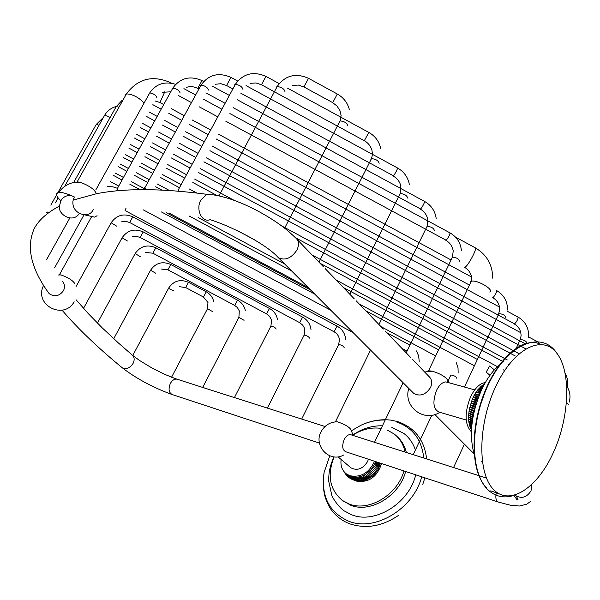 <?xml version="1.0" encoding="UTF-8"?>
<svg xmlns="http://www.w3.org/2000/svg" width="600" height="600" viewBox="0 0 600 600"><rect width="100%" height="100%" fill="white"/><g stroke="black" fill="none" stroke-linecap="round" stroke-linejoin="round"><path stroke-width="0.9" d="M486.54 487.635C471.3 473.303 469.635 430.868 483.78 394.268C497.752 357.54 523.74 335.82 540.817 344.377M494.1 490.08C477.412 474.525 477.638 425.033 495.502 387.015C513.135 348.735 542.123 333.975 556.575 352.897C571.298 371.288 569.618 416.572 553.725 451.808C538.058 487.252 510.518 506.228 494.1 490.08M498.697 493.59L490.717 490.882M485.565 390.84L480.33 404.415L476.85 418.702M474.112 454.02C468.885 434.978 471.382 413.558 481.605 389.752C486.66 379.072 492.533 370.845 499.245 365.093M477.825 398.985L473.085 397.507L473.97 395.73L478.553 397.005L473.97 395.73L478.972 395.918M477.12 401.01L472.268 399.36L473.085 397.507L478.237 397.845M473.97 395.73L474.908 394.028L479.715 394.072M479.287 395.123L474.908 394.028L475.897 392.423L480.45 392.317M480.03 393.308L475.897 392.423L476.94 390.923L481.178 390.683M480.772 391.59L476.94 390.923L478.013 389.528L481.875 389.183M481.5 389.985L478.013 389.528L479.317 388.312M482.197 388.515L479.123 388.26L482.528 387.825M479.123 388.26L480.683 387.232M482.85 387.188L480.263 387.112L483.12 386.647M480.263 387.112L481.41 386.107L482.062 386.287M483.435 386.04L481.41 386.107L483.63 385.658M481.41 386.107L482.58 385.245L483.442 385.478M483.93 385.095L482.58 385.245L484.043 384.885M482.58 385.245L484.32 384.36M484.29 384.42L483.743 384.525L484.425 384.173M471.405 431.835C464.64 424.478 464.37 412.808 470.595 396.817C474.915 388.088 479.827 383.325 485.34 382.538M477.518 399.84L472.268 399.36L469.327 409.26L468.592 415.245L468.69 420.847L469.612 425.745L471.487 429.952M473.085 397.507L477.87 398.85M471.518 429.375L470.707 428.498M470.662 428.482L471.525 429.195M471.562 428.588L470.1 427.178L471.592 428.22M471.638 427.553L469.612 425.745L471.683 426.998M471.743 426.293L469.222 424.207L471.81 425.58M471.885 424.853L468.908 422.572L471.975 424.005M472.065 423.255L468.69 420.847L472.185 422.295M472.283 421.515L468.562 419.04L472.433 420.472M472.553 419.67L468.533 417.173L472.732 418.56M472.875 417.728L468.592 415.245L473.077 416.58M473.243 415.717L468.743 413.272L473.46 414.638M468.743 413.272L473.475 414.533M473.662 413.655L468.99 411.278L473.873 412.68M468.99 411.278L473.925 412.455M474.127 411.555L469.327 409.26L474.33 410.692M469.327 409.26L474.42 410.34M474.645 409.433L469.748 407.235L474.832 408.69M469.748 407.235L474.96 408.217M475.2 407.31L470.257 405.225L475.373 406.68M470.257 405.225L475.545 406.088M475.808 405.188L470.85 403.23L475.957 404.678M470.85 403.23L476.168 403.972M476.445 403.08L471.525 401.272L476.565 402.697M471.525 401.272L476.827 401.888M472.268 399.36L477.21 400.748M466.2 420.022L439.882 412.312C433.305 409.95 432.18 402.645 436.5 390.42C439.215 385.035 442.327 382.2 445.838 381.9L448.365 382.597M412.425 359.303L428.76 376.29C431.903 379.095 432.502 382.822 430.56 387.465C425.85 394.71 420.293 396.72 413.888 393.518L412.5 392.123M449.168 382.822L447.975 380.632C446.002 377.04 440.783 373.882 432.315 371.16L428.588 370.763L471.293 281.265L470.467 281.618L470.145 283.673M427.8 370.995L427.403 371.37M218.993 195.84L226.343 197.767M210.127 219.66C201.892 223.02 195.397 209.355 200.895 199.935L206.805 194.31C230.805 194.993 267.668 213.862 288.42 231.218L295.65 237.9C298.905 240.75 299.34 244.785 296.955 250.005C291.39 258.248 285.21 260.827 278.423 257.737L277.072 256.41M93.255 209.385C89.76 219.6 70.305 214.155 73.155 200.1L74.34 196.95C67.418 193.718 62.227 192.18 58.77 192.353L56.347 193.958C56.205 195.548 57.713 197.805 60.885 200.73L59.46 206.055C57.75 214.905 73.343 223.507 79.215 213.517M97.08 215.715L94.718 217.132L84.338 214.792M62.235 281.13C64.778 283.935 65.168 287.153 63.398 290.79C59.25 296.257 54.495 297.202 49.148 293.64L47.4 291.112M74.722 283.515C72.705 280.373 68.16 277.522 61.095 274.957L59.43 274.763L91.485 216.907M71.28 195.57C66.713 195.112 63.248 196.83 60.885 200.73M46.92 212.048L49.395 212.16M47.865 213.292L46.537 212.347M96.24 193.373C94.418 189.345 89.153 185.663 80.438 182.325L77.145 181.852L126.442 93.892C132.458 94.125 138.285 97.095 143.925 102.802M179.167 191.265L177.817 189.968M146.812 189.645L144.488 187.718M497.865 501.885L346.013 451.845C342.36 450.188 341.745 446.115 344.168 439.627C345.99 436.17 348.082 434.505 350.445 434.618L351.435 434.933M453.428 467.498L458.775 469.207M413.1 454.62L418.222 456.255M374.43 442.275L379.343 443.842M353.205 435.495L350.895 429.577C348.81 426.645 344.28 424.058 337.305 421.815L335.52 421.65L370.327 350.565L370.957 350.49M368.438 459.232L367.575 461.55C362.888 468.893 357.353 471 350.955 467.865L350.062 467.1M341.123 459.457C340.32 465.705 342.082 470.535 346.418 473.94L349.86 475.717C360.78 477.795 369.007 472.972 374.55 461.25M353.737 480.045L351.75 478.822L350.873 476.572L357.36 477.255L361.478 476.332L365.468 474.457L371.257 469.53L375.952 461.707M373.89 465.765L378.12 469.478L373.89 465.765L378.12 469.478L380.49 463.207M374.595 464.415L378.817 468.135L377.798 466.162L374.595 464.415L378.817 468.135M361.545 480.923L358.95 480.127L357.36 477.255L361.657 480.908L365.752 479.993L372.21 476.423L377.332 470.783L373.103 467.07L377.332 470.783L378.12 469.478M354.248 480.225L356.175 481.058C368.64 482.978 377.108 477.143 381.555 463.56M352.2 479.438L349.702 476.107L350.873 476.572L354.405 480.248M355.298 480.502L353.115 479.34L352.095 476.925L355.95 480.623M356.873 480.817L354.532 479.737L353.362 477.173L357.502 480.855M358.447 480.982L355.987 480L354.668 477.315L358.965 480.96M360.007 481.013L357.457 480.127L356.002 477.338L360.3 480.99M363.022 480.713L360.435 479.993L358.733 477.053L363.022 480.713M364.388 480.405L361.89 479.7L360.105 476.745L364.388 480.405M365.752 479.993L363.337 479.295L361.478 476.332L365.752 479.993M367.103 479.475L364.778 478.778L362.827 475.808L367.103 479.475M368.438 478.86L366.195 478.147L364.163 475.185L368.438 478.86M369.735 478.14L367.582 477.42L365.468 474.457L369.735 478.14L365.468 474.457M370.995 477.322L368.933 476.58L366.735 473.64L370.995 477.322L366.735 473.64M372.21 476.423L367.957 472.732M373.373 475.433L369.12 471.743M374.468 474.368L370.222 470.67M375.502 473.235L371.257 469.53M376.455 472.035L372.218 468.33M373.103 467.07L377.332 470.783M350.722 478.688L348.593 475.537L352.957 479.76M403.935 470.933C397.567 494.79 368.97 511.957 349.38 504.097L342.457 500.505C329.663 489.765 326.895 475.215 334.155 456.862M353.093 434.955C362.288 429.21 371.618 427.028 381.075 428.408M405.053 452.055C403.493 444.48 399.9 438.48 394.275 434.062L387.607 430.237M342.457 500.505L350.918 505.357C370.733 513.33 399.66 495.638 405.623 471.487M406.305 452.452C404.783 445.912 401.67 440.572 396.975 436.447M344.002 501.765L341.782 500.018M415.717 474.817C409.17 503.295 375.022 524.362 351.75 514.822L343.897 510.735L336.42 503.415M329.767 455.812L324.142 472.335C320.827 495.998 329.017 512.287 348.697 521.213C374.873 532.043 413.505 508.912 421.695 476.79M423.765 458.025C421.717 439.463 412.553 427.395 396.263 421.845M385.103 420.03C377.002 419.812 368.947 421.56 360.952 425.257L351.54 430.702M391.755 427.268L404.033 433.575C409.35 437.752 413.138 443.243 415.388 450.037M344.228 471.952L343.875 471.48M343.897 471.51L344.355 472.335M345.038 473.31L344.212 471.893M344.347 472.05L345.225 473.707M345.968 474.585L344.888 472.627M344.978 472.717L346.237 474.998M346.92 475.702L345.69 473.362M345.72 473.393L347.37 476.197M347.985 476.745L346.2 473.775M349.312 477.78L346.575 474.112L348.6 477.27M351.608 479.175L347.55 474.877L349.778 478.125M380.235 463.125L380.317 463.965L379.365 462.832M376.553 461.91L379.132 463.425L379.92 465.368L375.705 461.64M375.195 463.035L378.405 464.7L379.418 466.763L375.195 463.035M301.673 419.048L306.21 420.495M267.413 408.105L271.778 409.5M234.458 397.582L238.65 398.925M202.597 387.368L206.767 388.748M132.623 355.358L139.515 360.457L151.365 367.65L164.325 374.183L175.815 378.84M171.555 377.257L207.51 308.715L212.587 311.603M76.102 299.775L88.043 313.305M87.96 313.275L102.03 327.638M101.948 327.6L118.358 342.923M515.16 495.105L515.873 495.743C521.888 498.93 526.935 497.287 531.023 490.83L531.675 484.748M73.155 200.1L96.368 193.748C124.575 188.123 161.385 188.31 206.805 194.31L213.173 194.798M234.683 85.597L234.653 84.84L235.335 84.383C239.528 84.953 242.07 86.61 242.955 89.355L242.925 89.415M178.312 189.877L235.335 84.383C243.075 73.582 253.282 70.912 265.95 76.387L261.502 84.773L255.915 82.95L250.14 83.363M287.655 88.215L368.843 132.442L364.312 140.73L261.502 84.773M379.118 163.365C378.548 160.733 376.02 159.142 371.52 158.587L370.913 158.91L370.875 159.847M200.407 86.227L201.007 85.133C204.998 85.695 207.48 87.308 208.455 89.963L208.388 90.082M144.953 187.59L201.007 85.133C208.575 74.633 218.535 72.045 230.895 77.363L226.597 85.508L220.942 83.715L215.108 84.27M246.053 85.613L397.612 168.03C397.05 170.108 395.678 172.703 393.495 175.837L240.855 93.255M407.61 198.045C407.092 195.555 404.625 194.032 400.192 193.478L399.615 194.64M172.245 89.13L172.8 88.125C176.61 88.688 179.04 90.255 180.075 92.828L179.993 92.977M201.983 80.573L197.895 88.192L198.562 88.883M424.62 201.45L424.635 201.458C424.192 203.55 422.865 206.077 420.653 209.04L233.115 107.625M434.37 230.61C433.897 228.255 431.482 226.792 427.125 226.237L426.6 227.31M149.22 93.832L149.73 92.918C153.39 93.472 155.76 94.995 156.847 97.477L156.743 97.657M450.045 232.913L450.06 232.92C449.73 235.02 448.447 237.48 446.213 240.285L225.81 121.2M459.548 261.263C459.12 259.02 456.757 257.625 452.475 257.07L452.002 258.045M125.19 96.142L125.085 94.98L126.442 93.892C137.82 78.637 152.468 74.858 170.392 82.552L169.928 82.98M170.407 82.56L171.63 83.227M164.82 91.703L159.953 102.517L163.455 104.407M475.283 247.83L475.335 247.853C477.278 248.43 468.713 264.877 465.36 266.978L464.475 267.233C468.278 269.52 470.603 272.647 471.457 276.6L471.293 281.265C476.918 279.442 494.438 289.68 489.757 292.043M115.778 107.407L116.212 106.635L118.335 107.01M496.65 290.58L496.673 290.587C496.53 292.702 495.322 295.035 493.065 297.57L492.72 297.638C496.987 300.075 499.342 303.862 499.77 309.015L498.548 314.385M505.71 317.438C505.342 315.413 503.085 314.123 498.938 313.56L464.452 387.037M104.317 115.83L104.715 115.118L109.958 117.323M518.062 317.07L518.085 317.077C518.025 319.2 516.862 321.472 514.59 323.888L206.145 157.71M527.138 343.028C526.043 341.017 523.763 339.84 520.283 339.502L519.93 340.26M95.843 125.145L96.218 124.485L98.858 125.123M538.373 342.18L538.38 343.418M90.03 135.083L90.27 134.663M568.35 404.415L566.535 402.248M496.425 492.097C495.18 497.873 495.945 501.232 498.743 502.178L510.645 505.29L519.525 506.018L526.77 504.195L530.752 501.263M177.727 379.47L176.692 379.14C174.233 378.938 172.118 380.377 170.355 383.46C168.083 389.295 168.87 393.053 172.725 394.732L319.418 443.077M118.29 342.877L132.157 354.968C134.453 356.985 134.767 359.798 133.087 363.397C129.833 368.205 126.203 369.653 122.198 367.74L121.74 367.365M110.917 223.178L111.135 222.78L116.595 226.103M132.712 216.93L129.705 222.51L125.648 221.31L121.455 221.85M336.99 326.22L334.103 331.793L129.705 222.51M344.153 347.558C343.447 346.043 341.625 345.015 338.685 344.49L338.483 344.903M121.868 238.17L122.07 237.803L127.433 241.013M143.167 232.013L140.227 237.48L136.387 236.317L132.413 236.76M302.55 317.212L299.7 322.68L140.227 237.48M309.51 338.123C308.752 336.63 306.968 335.625 304.147 335.108L303.952 335.49M134.947 253.928L135.135 253.575L140.407 256.688M155.767 247.845L152.895 253.208L145.53 252.435M269.4 308.543L266.595 313.905L152.895 253.208M276.165 329.048C275.37 327.577 273.615 326.587 270.907 326.07L270.72 326.438M150.375 270.577L150.555 270.24L155.738 273.233M170.722 264.562L167.917 269.827L161.017 268.995M237.472 300.188L234.705 305.452L167.917 269.827M244.058 320.303L238.89 317.377L238.71 317.715M173.782 290.933L168.525 288.337M207.322 308.85L207.99 302.528L203.445 297.022L185.67 287.55L188.46 282.315C180.24 278.888 173.655 280.793 168.69 288.022L132.765 355.478M203.445 297.022L206.235 291.795L188.46 282.315M369.645 351.315L370.507 350.04M125.145 210.248L126.06 208.11M489.555 366.015L486.225 372.112L489.952 375.353M456.69 378.202C456.173 376.612 454.237 375.532 450.877 374.978L450.645 375.472M107.43 186.645L112.748 186.788L117.12 188.205L117.802 188.558L116.355 190.868M276.457 87.9L276.442 87.015L277.178 86.55C281.595 87.12 284.197 88.823 284.978 91.665M219.12 195.608L277.178 86.55C285.082 75.42 295.53 72.675 308.528 78.308L303.9 86.933L298.433 85.095L292.763 85.343M308.528 78.308L337.312 94.02L332.903 102.315L332.655 102.615L303.9 86.94M347.873 125.917C347.25 123.127 344.655 121.455 340.087 120.892L339.39 121.297L339.375 122.265M555.39 351.18C539.265 330.57 506.662 345.42 488.535 384.248C469.972 422.685 469.74 472.942 488.153 489.96C495.3 496.545 503.655 498.428 513.225 495.607M558.06 354.915L556.395 352.478M484.447 393.638L479.01 409.275L475.793 425.4M478.14 389.377L479.4 388.245M479.535 388.132L480.908 387.067M481.215 386.85L482.513 386.01M482.985 385.732L483.832 385.275M471.495 429.765L470.775 428.618M470.467 428.062L470.745 428.565M474.713 389.873L445.838 381.9M432.315 371.16L424.635 372M514.028 495.42L516.697 499.335C518.685 500.655 518.415 499.463 515.873 495.743L515.22 495.082M482.393 462.18L481.732 461.52M474.053 453.817L434.842 414.518M408.78 388.395C402.952 406.635 424.05 422.76 439.74 412.312M413.888 393.518L278.423 257.737C265.005 242.73 227.272 224.782 210.308 219.772M410.572 357.382L385.29 331.095M383.317 329.048L356.415 301.08M354.322 298.897L325.642 269.077M323.407 266.76L297.142 239.452M80.438 182.325C71.558 181.53 64.335 184.868 58.77 192.353C64.335 184.868 71.558 181.53 80.438 182.325M59.46 206.055C46.838 212.82 38.4 220.41 34.148 228.817C26.04 247.178 31.043 268.793 49.148 293.64M43.642 285.33C33.428 304.725 63.555 320.692 74.183 301.808M61.095 274.957L58.41 274.987M265.95 76.387L278.858 83.422M364.312 140.73C367.808 142.583 370.327 145.62 371.88 149.828L372.495 154.267L371.52 158.587L318.983 262.163M380.767 148.515C379.147 141.398 375.173 136.042 368.843 132.442M325.41 268.77L325.185 269.205M226.597 85.508L232.545 88.74M230.895 77.363L237.413 80.91M393.195 176.032C397.103 178.312 399.607 181.485 400.717 185.528L400.192 193.478L349.92 294.322M409.38 184.642C408.015 177.285 404.092 171.743 397.612 168.03M356.19 300.772L356.002 301.155M117.795 187.74L172.8 88.125C180.195 77.91 189.922 75.39 201.975 80.565L203.445 81.367M197.82 88.477C194.077 86.512 190.23 86.153 186.27 87.405M206.647 93.27L224.782 103.102M211.935 85.972L229.028 95.25M237.345 99.773L424.635 201.458C431.287 205.305 435.15 211.05 436.215 218.685M420.338 209.197C424.058 211.163 426.533 214.47 427.778 219.12L427.125 226.237L378.938 324.495M95.835 189.847L149.73 92.918C155.97 83.94 164.535 81.052 175.41 84.27M170.415 91.815L162.645 92.31M178.545 95.595L191.153 102.427M199.267 106.823L217.447 116.67M183.922 88.635L195.315 94.815M203.415 99.203L221.565 109.042M229.92 113.573L450.06 232.92C456.915 236.917 460.71 242.888 461.438 250.822M445.882 240.405C449.783 242.528 452.228 245.985 453.225 250.792L452.475 257.07L406.215 352.853M159.938 102.502L154.942 100.913M171.352 108.683L183.99 115.515M192.127 119.917L210.36 129.78M218.745 134.317L450.832 259.853M455.52 237.12L475.335 247.853C486.757 254.618 492.555 264.72 492.728 278.183M73.635 182.512L116.212 106.635L122.002 100.477M148.86 111.885L156.922 116.243M164.835 120.517L177.51 127.365M185.663 131.767L203.947 141.645M212.355 146.183L468.945 284.798M152.843 104.7L160.89 109.058M168.795 113.325L181.447 120.165M189.585 124.567L207.84 134.438M216.233 138.975L471.472 276.96M507.487 310.005C507.6 301.44 503.993 294.968 496.673 290.587M55.335 202.935L58.162 197.91M64.665 186.345L104.715 115.118C107.347 110.805 111.127 107.925 116.047 106.485M142.493 123.368L150.578 127.733M158.512 132.015L171.218 138.863M179.392 143.28L197.715 153.165M146.37 116.377L154.44 120.735M162.36 125.01L175.05 131.865M183.21 136.267L201.51 146.153M209.925 150.69L499.575 307.087M507.397 311.31L518.085 317.077C525.668 321.69 529.148 328.433 528.525 337.312M514.237 323.933C518.745 326.618 521.025 330.585 521.085 335.835L520.283 339.502L515.947 348.855M50.82 205.132L96.218 124.485L102.945 117.847M136.447 134.28L144.547 138.645M152.505 142.928L165.24 149.79M173.43 154.208L191.797 164.108M200.25 168.66L525.053 343.68M140.22 127.47L148.312 131.828M156.255 136.11L168.968 142.972M177.15 147.382L195.495 157.275M203.933 161.82L520.815 332.715M528.577 336.892L537.21 341.55M130.695 144.653L138.817 149.025M146.79 153.315L159.547 160.185M167.76 164.602L186.172 174.51M194.64 179.07L234.315 200.43M281.752 225.96L519.075 353.7M134.377 138.015L142.485 142.38M150.442 146.67L163.192 153.532M171.39 157.95L189.773 167.85M198.233 172.403L525.757 348.825M567.09 387.877C568.35 382.913 567.735 378.127 565.252 373.538M125.22 154.53L133.358 158.91M141.345 163.2L154.14 170.078M162.368 174.502L180.817 184.425M189.3 188.985L196.905 193.072M312.112 255.015L507.27 359.94M128.812 148.058L136.942 152.43M144.915 156.72L157.688 163.59M165.907 168.007L184.328 177.922M192.803 182.483L216.788 195.39M295.485 237.728L515.287 355.995M569.183 402.15C570.69 396.9 570.067 391.86 567.308 387.022M350.445 434.618L374.865 442.418M376.935 443.077L413.61 454.785M415.77 455.475L454.028 467.692M456.278 468.405L486.435 478.035M337.305 421.815C330.495 421.912 325.237 424.942 321.54 430.912C312.532 445.178 329.385 463.35 343.725 454.972M338.002 456.787L350.955 467.865M382.335 425.79C371.918 425.603 362.16 428.61 353.055 434.812M334.05 456.847C330.195 464.865 328.433 473.092 328.778 481.53L331.778 495.21C332.017 496.695 337.395 505.972 343.897 510.735M360.952 425.257C370.755 420.683 380.655 418.965 390.668 420.097L397.447 421.522C414.69 427.463 424.418 439.935 426.623 458.94M424.882 477.84L422.783 484.342M350.115 523.95C366.465 529.132 382.718 526.2 398.865 515.145M349.785 523.822C342.608 521.092 336.712 516.757 332.093 510.825C329.888 508.41 327.6 503.94 325.237 497.423C323.025 489.39 322.657 481.028 324.142 472.335M344.362 472.088L345.007 473.213M345.382 473.783L346.02 474.653M346.605 475.357L347.228 476.033M348.007 476.768L348.645 477.3M349.545 477.967L350.243 478.425M346.418 473.94L347.43 474.795M174.368 378.322L202.86 387.495M204.562 388.043L234.638 397.643M236.407 398.205L267.653 408.188M269.49 408.772L301.98 419.145M303.885 419.752L325.035 426.502M171.773 394.425C152.797 387.45 136.267 378.562 122.198 367.74C98.062 347.918 78.008 328.718 62.025 310.147M76.065 286.56L111.135 222.78C116.595 215.055 123.795 213.067 132.735 216.81L337.132 326.16C342.315 329.16 345.173 333.645 345.697 339.623M334.103 331.793C337.207 333.6 338.993 336.225 339.457 339.668L338.685 344.49L301.718 419.025M83.512 308.392L122.07 237.803C127.403 230.205 134.445 228.24 143.197 231.9L302.67 317.153C307.462 319.89 310.23 323.993 310.987 329.468M299.7 322.68L302.752 325.185L304.373 327.998L304.868 329.865L304.147 335.108L267.428 408.082M97.433 323.123L135.135 253.575C140.34 246.112 147.233 244.163 155.805 247.748L269.498 308.475C273.938 310.987 276.615 314.752 277.545 319.763M266.595 313.905L269.445 316.2L271.237 319.32L271.56 320.468L270.907 326.07L234.442 397.553M113.73 338.737L150.555 270.24C155.632 262.897 162.375 260.978 170.767 264.48L237.548 300.12C241.665 302.43 244.252 305.888 245.31 310.485M234.705 305.452L237.375 307.553L239.31 310.935L238.89 317.377L202.695 387.42M185.67 287.55L179.243 286.673M213.705 301.305C212.55 297.097 210.06 293.925 206.235 291.795M353.085 332.572L125.108 210.585M310.718 290.108L166.072 212.572M123.51 157.627L131.655 162M139.642 166.297L152.445 173.175M160.68 177.6L179.137 187.523M320.032 263.25L503.58 361.905M508.065 364.312L508.8 364.71M120.007 163.95L128.16 168.33M136.163 172.627L148.98 179.512M157.222 183.938L169.493 190.53M336.218 280.08L497.46 366.683M503.34 369.84L504.638 370.538M464.415 444.165L453.577 467.505M494.393 369.825L489.57 366.03M118.448 166.755L126.608 171.142M134.61 175.44L147.435 182.325M155.685 186.757L161.91 190.095M237.308 230.58L254.76 239.947M343.395 287.543L477.225 359.392M115.02 172.935L123.195 177.322M131.212 181.62L146.16 189.645M198.12 217.522L284.587 263.918M359.16 303.93L474.263 365.692M450.877 374.978L447.48 382.17M431.842 415.237L413.22 454.62M458.145 373.028L458.018 367.77L456.308 362.767M113.61 175.485L121.785 179.873M129.81 184.17L140.025 189.653M189.203 216.03L291.63 270.975M365.655 310.688L438.053 349.515M46.5 259.785L69.787 218.048M110.265 181.523L118.448 185.91M168.93 212.97L308.288 287.67M381.03 326.663L435.12 355.657M403.14 382.748L374.52 442.268M419.205 361.373L418.665 355.928L416.415 350.91M161.49 211.965L314.647 294.045M386.895 332.76L409.717 344.993M54.54 267.9L84.052 214.792M143.108 209.76L330.892 310.335M401.888 348.353L406.822 350.993M332.655 102.615L337.035 106.065L339.938 110.528L341.1 115.455L340.35 120.248L284.647 228.157M349.38 109.59C347.535 102.712 343.507 97.523 337.312 94.02M291.705 234.053L291.442 234.562"/></g></svg>
